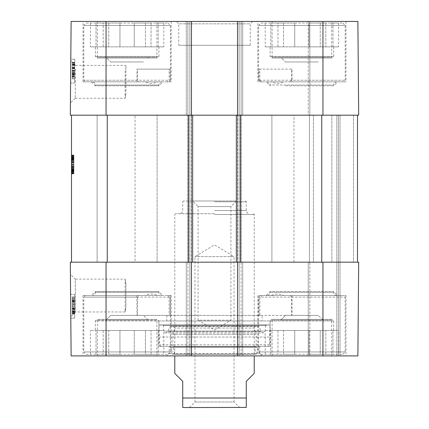 <?xml version="1.0" encoding="UTF-8"?>
<svg xmlns="http://www.w3.org/2000/svg" width="429" height="429" viewBox="0 0 429 429"><rect width="100%" height="100%" fill="white"/><g stroke="black" fill="none" stroke-linecap="round" stroke-linejoin="round"><path stroke-width="0.32" stroke-dasharray="2.15 1.61" d="M281.494 57.995L322.281 57.995L281.494 57.995L285.467 61.969L318.313 61.969L285.467 61.969L318.313 61.969L285.467 61.969L280.7 57.202L323.075 57.202L280.7 57.202M106.719 57.995L147.506 57.995L106.719 57.995L110.687 61.969L143.533 61.969L110.687 61.969L143.533 61.969L110.687 61.969L105.925 57.202L148.3 57.202L105.925 57.202M322.94 21.45L357.872 21.45L309.835 21.45L357.872 21.45L358.692 115.192L237.537 115.192L237.537 21.45L322.94 21.45L322.94 115.192M71.128 21.45L191.463 21.45L191.463 115.192L70.308 115.192L71.128 21.45M358.692 115.192L309.835 115.192L358.692 115.192L357.872 21.45M71.498 115.192L71.498 262.167L191.463 262.167L187.489 262.167L191.463 262.167L191.463 355.909L186.299 355.909L242.701 355.909L237.537 355.909L241.114 355.909L237.537 355.909L237.537 262.167L191.463 262.167L191.463 355.909L71.128 355.909L70.308 262.167L242.701 262.167L187.886 262.167L191.463 262.167L191.463 115.192L187.489 115.192L192.653 115.192L71.498 115.192L192.653 115.192L187.489 115.192L191.463 115.192L191.463 21.45L186.299 21.45L191.463 21.45L191.463 115.192L189.87 115.192L237.537 115.192L237.537 21.45L242.701 21.45L191.463 21.45M186.299 115.192L186.299 21.45L187.886 21.45L186.299 21.45L186.299 115.192L189.87 115.192L186.299 115.192L186.299 21.45L186.299 115.192L187.886 115.192L186.299 115.192M237.537 115.192L237.537 262.167L241.511 262.167L236.347 262.167L358.692 262.167L236.347 262.167L241.511 262.167L237.537 262.167L237.537 115.192L236.347 115.192L242.701 115.192L242.701 21.45L242.701 115.192L187.886 115.192L241.114 115.192L237.537 115.192L237.537 21.45M242.701 115.192L242.701 21.45L242.701 115.192L241.114 115.192L242.701 115.192M338.433 115.192L338.433 355.909L308.242 355.909L340.02 355.909L338.433 355.909L338.433 115.192L309.438 115.192L309.438 262.167L309.438 115.192L338.433 115.192L338.433 262.167L338.433 115.192L340.02 115.192L338.433 115.192M309.835 115.192L308.242 115.192L308.242 21.45L309.835 21.45L308.242 21.45L308.242 115.192L309.835 115.192L309.835 21.45L309.835 115.192M178.748 45.281L250.252 45.281L178.748 45.281L178.748 23.831L250.252 23.831L178.748 23.831L176.367 21.45L252.633 21.45L176.367 21.45M156.901 21.45L97.319 21.45L156.901 21.45L156.901 57.202L97.319 57.202L156.901 57.202M331.681 21.45L272.099 21.45L331.681 21.45L331.681 57.202L272.099 57.202L331.681 57.202M345.983 21.45L257.797 21.45L345.983 21.45L345.983 81.826L290.32 81.826L291.511 80.239L345.184 80.239L258.59 80.239L259.856 80.239L261.819 81.826L258.907 81.826L258.907 69.117L292.063 69.117L292.063 81.826M171.203 21.45L83.017 21.45L171.203 21.45L171.203 81.826L83.017 81.826L138.68 81.826L137.489 80.239L83.816 80.239L170.41 80.239L169.144 80.239L167.181 81.826L170.093 81.826L170.093 69.117L136.937 69.117L136.937 81.826M170.093 81.826L171.203 81.826M258.907 81.826L345.983 81.826M70.796 59.186L70.587 83.017L70.796 59.186L70.587 83.017L70.796 59.186L74.769 59.218L74.56 83.054L74.769 59.218L74.56 83.054L74.769 59.218L70.796 59.186M75.231 98.257L70.415 103.03L70.785 60.575L70.587 83.017L74.56 83.054L70.587 83.017M125.917 69.117L125.917 65.406L125.917 69.117M125.917 70.501L125.917 93.152C124.898 99.882 124.898 99.882 125.917 93.152C124.898 99.882 124.898 99.882 125.917 93.152L125.917 70.501M75.552 69.133L75.225 98.246L75.552 69.133M74.684 68.758L74.726 64.001L74.684 68.758L72.303 68.737L72.345 63.98L72.303 68.737M74.7 67.315L74.598 78.663L74.737 62.709L74.7 67.315L72.313 67.294L72.34 64.291L72.217 78.641L72.313 67.294M74.598 78.866L74.737 62.977L74.598 78.866L72.217 78.845L72.356 62.344L72.217 78.845L72.335 65.246L72.217 78.845L74.598 78.866M74.71 65.798L74.646 73.616L74.71 65.798L72.329 65.776M74.625 76.046L74.726 64.178L74.614 77.182L74.625 76.046L72.238 76.024L72.228 77.161L72.287 70.662L72.217 78.775L72.356 62.559L72.238 76.024M74.598 78.797L74.743 62.58L74.598 78.797L74.737 62.849L74.598 78.797L72.217 78.775L72.34 64.184L72.217 78.775L74.598 78.797M74.63 75.209L74.743 62.366L74.63 75.209L72.249 75.188M72.287 70.662L72.34 64.157L72.287 70.662L74.667 70.683L72.287 70.662M74.743 62.58L72.356 62.559M74.726 64.216L72.34 64.157M74.614 77.182L72.228 77.161L74.614 77.182M74.737 62.849L72.356 62.827L74.737 62.849M74.721 64.725L72.34 64.704L74.721 64.725M74.641 74.206L72.254 74.185M74.641 73.997L72.254 73.981M74.641 73.681L72.26 73.659M74.63 74.973L72.249 74.952M72.34 64.618L74.721 64.634L72.34 64.634M74.737 63.047L72.351 63.025M74.743 62.366L72.356 62.344M74.726 63.9L72.345 63.878M74.737 62.645L72.356 62.623M74.651 72.919L72.265 72.898M74.635 74.517L72.254 74.496M74.651 72.581L72.27 72.56M74.646 73.616L72.26 73.595M74.7 67.133L72.319 67.112L74.7 67.144M74.721 64.983L72.335 64.961M74.662 71.745L72.276 71.729M74.726 64.27L72.34 64.253M74.726 64.001L72.345 63.98M72.233 76.485L72.351 62.956L72.233 76.485L74.619 76.507M72.238 76.255L72.351 62.956L72.238 76.255L74.619 76.276M74.737 62.977L72.351 62.956L74.737 62.977M74.716 65.267L72.335 65.246M74.737 62.709L72.356 62.693M74.646 73.525L72.26 73.504M74.651 72.533L72.27 72.512M74.614 76.796L72.233 76.775L74.614 76.796M74.598 78.663L72.217 78.641L74.598 78.663M74.673 70.495L72.287 70.479M74.673 70.254L72.292 70.233M74.657 71.804L72.276 71.782M74.726 64.307L72.34 64.291M260.977 23.037L342.803 23.037L260.977 23.037L258.59 25.424L345.184 25.424L258.59 25.424L258.59 80.239L260.183 81.826L261.819 81.826M270.796 46.874L277.944 46.874L277.944 23.037L277.944 46.874L265.197 46.874L270.796 46.874L270.796 23.037L270.796 46.874M270.796 23.037L277.944 23.037L270.796 23.037M277.944 46.874L309.041 46.874L277.944 46.874M309.041 46.874L332.984 46.874L309.041 46.874L309.041 23.037L309.041 46.874M332.984 46.874L338.583 46.874L332.984 46.874L332.984 23.037L325.836 23.037L332.984 23.037L332.984 46.874M270.109 46.874L333.665 46.874L270.109 46.874L270.109 56.408L271.702 57.995L332.078 57.995L271.702 57.995M294.739 23.037L309.041 23.037L294.739 23.037L294.739 46.874L294.739 23.037L283.542 23.037L294.739 23.037M325.836 23.037L325.836 46.874L325.836 23.037L320.238 23.037L325.836 23.037M277.944 23.037L283.542 23.037L277.944 23.037M309.041 23.037L320.238 23.037L309.041 23.037M332.984 23.037L338.583 23.037L332.984 23.037M320.238 23.037L320.238 46.874L320.238 23.037M283.542 23.037L283.542 46.874L283.542 23.037M265.197 23.037L265.197 46.874M338.583 23.037L338.583 46.874M323.075 57.202L322.281 57.995M86.197 23.037L168.023 23.037L86.197 23.037L83.816 25.424L170.41 25.424L83.816 25.424L83.816 80.239L85.403 81.826L167.181 81.826M96.016 46.874L103.164 46.874L103.164 23.037L103.164 46.874L90.417 46.874L96.016 46.874L96.016 23.037L96.016 46.874M96.016 23.037L103.164 23.037L96.016 23.037M103.164 46.874L134.261 46.874L103.164 46.874M134.261 46.874L158.204 46.874L134.261 46.874L134.261 23.037L134.261 46.874M158.204 46.874L163.803 46.874L158.204 46.874L158.204 23.037L151.056 23.037L158.204 23.037L158.204 46.874M95.335 46.874L158.891 46.874L95.335 46.874L95.335 56.408L96.922 57.995L157.298 57.995L96.922 57.995M119.959 23.037L134.261 23.037L119.959 23.037L119.959 46.874L119.959 23.037L108.762 23.037L119.959 23.037M151.056 23.037L151.056 46.874L151.056 23.037L145.458 23.037L151.056 23.037M103.164 23.037L108.762 23.037L103.164 23.037M134.261 23.037L145.458 23.037L134.261 23.037M158.204 23.037L163.803 23.037L158.204 23.037M145.458 23.037L145.458 46.874L145.458 23.037M108.762 23.037L108.762 46.874L108.762 23.037M90.417 23.037L90.417 46.874M163.803 23.037L163.803 46.874M148.3 57.202L147.506 57.995M290.32 81.826L260.183 81.826M291.511 80.239L291.511 69.117L259.856 69.117L259.856 80.239M138.68 81.826L85.403 81.826M137.489 80.239L137.489 69.117L169.144 69.117L169.144 80.239M136.937 69.117L137.489 69.117M169.144 69.117L170.093 69.117M125.729 69.117L125.123 69.117L125.729 69.117M259.856 69.117L258.907 69.117M292.063 69.117L291.511 69.117M155.759 81.826L145.377 81.826C149.131 83.843 153.282 83.843 157.84 81.826L92.155 81.826C94.085 82.014 95.147 83.076 95.335 85.006L95.335 85.8L158.891 85.8L95.335 85.8L91.361 81.826L145.377 81.826M157.84 81.826L91.361 81.826M147.136 81.826L92.155 81.826M273.241 81.826L283.623 81.826C279.869 83.843 275.718 83.843 271.16 81.826L281.864 81.826M285.65 85.8L333.665 85.8L285.65 85.8M271.16 81.826L283.623 81.826M266.935 81.826C268.881 82.036 269.943 83.092 270.109 85.006L333.665 85.006L270.109 85.006L270.109 85.8L266.141 81.826M323.075 320.163L318.313 315.395L322.281 319.369L281.494 319.369L285.467 315.395L318.313 315.395L285.467 315.395L318.313 315.395L285.467 315.395L280.7 320.163L323.075 320.163L280.7 320.163M148.3 320.163L143.533 315.395L147.506 319.369L106.719 319.369L110.687 315.395L143.533 315.395L110.687 315.395L143.533 315.395L110.687 315.395L105.925 320.163L148.3 320.163L105.925 320.163M125.917 306.858C124.898 313.583 124.898 313.583 125.917 306.858C124.898 313.583 124.898 313.583 125.917 306.858L125.917 284.207C124.898 277.483 124.898 277.483 125.917 284.207C124.898 277.483 124.898 277.483 125.917 284.207L125.917 306.858M292.063 295.533L292.063 315.395L258.907 315.395L258.907 295.533L261.819 295.533L259.856 297.12L259.856 315.395L291.511 315.395L291.511 297.12L290.32 295.533L345.983 295.533L258.907 295.533M291.511 315.395L292.063 315.395M136.937 295.533L136.937 315.395L170.093 315.395L137.489 315.395L137.489 297.12L138.68 295.533L83.017 295.533L171.203 295.533L167.181 295.533L169.144 297.12L169.144 315.395M137.489 315.395L136.937 315.395M258.907 315.395L259.856 315.395M262.167 315.395L166.833 315.395L262.167 315.395L262.167 320.956L166.833 320.956L262.167 320.956M170.093 315.395L170.093 295.533M86.197 354.322L168.023 354.322L86.197 354.322L83.816 351.941L170.41 351.941L83.816 351.941L83.816 297.12L137.489 297.12M169.144 297.12L83.816 297.12L85.403 295.533L138.68 295.533M167.181 295.533L85.403 295.533M260.977 354.322L342.803 354.322L260.977 354.322L258.59 351.941L345.184 351.941L258.59 351.941L258.59 297.12L345.184 297.12L291.511 297.12M259.856 297.12L258.59 297.12L260.183 295.533L343.597 295.533L290.32 295.533M261.819 295.533L260.183 295.533M70.415 274.329L70.785 316.784L70.415 274.329L75.231 279.107L75.595 311.921L75.225 279.113L125.123 279.113L125.123 311.953L75.595 311.953M169.219 346.38L259.781 346.38L169.219 346.38L169.219 353.528L259.781 353.528L169.219 353.528L166.833 355.909L262.167 355.909L166.833 355.909M259.47 346.38L169.53 346.38L259.47 346.38L258.081 347.463L170.919 347.463L258.081 347.463L256.403 354.209L172.597 354.209L256.403 354.209L174.78 354.322L254.22 354.322L256.129 346.675L172.871 346.675L256.129 346.675L256.129 334.304L172.871 334.304L256.129 334.304L254.22 328.067L174.78 328.067L254.22 328.067L255.963 326.163L173.037 326.163L255.963 326.163L258.987 326.485L170.013 326.485L258.987 326.485L261.164 331.606L167.836 331.606L261.164 331.606C262.757 333.397 264.076 333.215 265.117 331.054L265.819 325.305L163.181 325.305L265.819 325.305L270.109 324.93L158.891 324.93L270.109 324.93L269.476 337.055L159.524 337.055L269.476 337.055L269.476 344.787L267.889 346.38L161.111 346.38L267.889 346.38M158.891 346.38L270.109 346.38L158.891 346.38L158.891 320.956L270.109 320.956L95.335 320.956L96.922 319.369L157.298 319.369L96.922 319.369M106.719 319.369L147.506 319.369M96.016 354.322L96.016 330.491L90.417 330.491L96.016 330.491L96.016 354.322L108.762 354.322L108.762 330.491L103.164 330.491L103.164 354.322L103.164 330.491L119.959 330.491L108.762 330.491L108.762 354.322L96.016 354.322M90.417 354.322L90.417 330.491M134.261 330.491L134.261 354.322L145.458 354.322L145.458 330.491L134.261 330.491L151.056 330.491L145.458 330.491L145.458 354.322L134.261 354.322L134.261 330.491L119.959 330.491L119.959 354.322L119.959 330.491L134.261 330.491M163.803 354.322L158.204 354.322L158.204 330.491L158.204 354.322L163.803 354.322L163.803 330.491L158.204 330.491L163.803 330.491M151.056 354.322L151.056 330.491L151.056 354.322L145.458 354.322L158.204 354.322L151.056 354.322M108.762 354.322L119.959 354.322L108.762 354.322M119.959 354.322L134.261 354.322L119.959 354.322M158.204 330.491L151.056 330.491L158.204 330.491M103.164 330.491L96.016 330.491L103.164 330.491M95.335 330.491L158.891 330.491L95.335 330.491L95.335 320.956L158.891 320.956L157.298 319.369M281.494 319.369L322.281 319.369M271.702 319.369L332.078 319.369L271.702 319.369L270.109 320.956L333.665 320.956L270.109 320.956L270.109 346.38M270.796 354.322L270.796 330.491L265.197 330.491L270.796 330.491L270.796 354.322L283.542 354.322L283.542 330.491L277.944 330.491L277.944 354.322L277.944 330.491L294.739 330.491L283.542 330.491L283.542 354.322L270.796 354.322M265.197 354.322L265.197 330.491M309.041 330.491L309.041 354.322L320.238 354.322L320.238 330.491L309.041 330.491L325.836 330.491L320.238 330.491L320.238 354.322L309.041 354.322L309.041 330.491L294.739 330.491L294.739 354.322L294.739 330.491L309.041 330.491M338.583 354.322L332.984 354.322L332.984 330.491L332.984 354.322L338.583 354.322L338.583 330.491L332.984 330.491L338.583 330.491M325.836 354.322L325.836 330.491L325.836 354.322L320.238 354.322L332.984 354.322L325.836 354.322M283.542 354.322L294.739 354.322L283.542 354.322M294.739 354.322L309.041 354.322L294.739 354.322M332.984 330.491L325.836 330.491L332.984 330.491M277.944 330.491L270.796 330.491L277.944 330.491M270.109 330.491L333.665 330.491L270.109 330.491L270.109 320.956M72.308 309.395L72.211 298.048L72.351 313.996L72.308 309.395L74.694 309.373L74.721 312.376L72.335 312.398M74.721 312.376L74.651 304.88L72.27 304.901M74.651 304.88L74.667 306.429L72.281 306.451M74.667 306.429L72.281 306.209M74.667 306.188L74.592 298.026L72.211 298.048L74.592 298.026L74.608 299.892L72.228 299.914L74.608 299.892L74.646 304.156L72.265 304.177M74.646 304.156L74.641 303.164L72.254 303.185M74.641 303.164L74.732 313.974L72.351 313.996M74.732 313.974L74.694 309.545L72.313 309.566M74.71 311.422L74.592 297.823L72.206 297.844L72.345 313.733L72.206 297.844L74.592 297.823L74.71 311.422L72.329 311.443M74.614 300.413L74.732 313.712L74.592 297.823L72.206 297.844L74.592 297.823L74.732 313.712L72.345 313.733L74.732 313.712L74.614 300.413L72.233 300.434M74.614 300.182L74.732 313.712L72.345 313.733L74.732 313.712L74.614 300.182L72.228 300.203M74.732 313.712L72.345 313.733L74.732 313.712M74.646 304.14L74.716 311.888L74.646 304.14L72.265 304.161L72.329 311.91L72.265 304.161M74.716 311.888L72.329 311.91M74.71 311.615L72.329 311.636M74.705 310.907L72.324 310.928M72.254 303.324L72.313 310.113L72.249 302.289L72.254 303.324L74.641 303.308L74.63 302.268L72.249 302.289M74.63 302.268L74.641 303.308M74.7 310.092L72.313 310.113M74.689 308.757L72.303 308.778M72.233 300.702L72.345 313.545L72.233 300.702L74.619 300.681L74.625 301.373L72.238 301.394M74.625 301.373L74.635 302.971L72.254 302.992M74.635 302.971L74.726 313.24L72.345 313.261M74.726 313.24L74.716 311.99L72.335 312.012M74.716 311.99L74.726 313.524L72.345 313.545M74.726 313.524L74.721 312.843L72.34 312.864M74.721 312.843L74.71 311.234L72.324 311.256M74.71 311.234L74.619 300.917L72.238 300.938M74.619 300.917L74.63 302.209L72.249 302.225M74.63 302.209L74.619 300.681M74.71 311.669L74.582 296.863L74.726 313.041L72.34 313.063L72.201 296.884L72.34 313.063L74.726 313.041L74.71 311.669L72.329 311.685M74.598 298.498L72.217 298.52L72.27 305.116L72.217 298.52L74.598 298.498L74.657 305.094L74.598 298.498M74.625 301.726L72.244 301.748M74.625 301.517L72.238 301.539M74.71 311.69L74.582 296.863L72.201 296.884L72.345 313.331L72.201 296.884L74.582 296.863L74.657 305.094L74.71 311.69L72.329 311.711M74.71 311.138L72.324 311.159L74.71 311.138M74.726 313.315L74.657 305.094L74.726 313.315L72.345 313.331M74.56 294.31L74.769 318.141L74.56 294.31L74.769 318.141L74.56 294.31L70.587 294.342L70.796 318.179L70.587 294.342L74.56 294.31L70.587 294.342L70.796 318.179L74.769 318.141L70.796 318.179L70.587 294.342L74.56 294.31M70.796 318.179L74.769 318.141L70.796 318.179M156.901 320.163L97.319 320.163L156.901 320.163L156.901 355.909L97.319 355.909L156.901 355.909M331.681 320.163L272.099 320.163L331.681 320.163L331.681 355.909L272.099 355.909L331.681 355.909M322.94 262.167L358.692 262.167L357.872 355.909L237.537 355.909L237.537 262.167L322.94 262.167L322.94 355.909M187.886 262.167L186.299 262.167L187.886 262.167L187.886 355.909L186.299 355.909L187.886 355.909L187.886 262.167M241.114 262.167L242.701 262.167L241.114 262.167L241.114 355.909L242.701 355.909L241.114 355.909L241.114 262.167M309.835 262.167L308.242 262.167L309.835 262.167L309.835 355.909L309.835 262.167M171.203 295.533L171.203 355.909L83.017 355.909L171.203 355.909M345.983 295.533L345.983 355.909L257.797 355.909L345.983 355.909M166.833 315.395L166.833 320.956M308.242 262.167L308.242 355.909L308.242 262.167M357.872 355.909L358.692 262.167L357.872 355.909M242.701 262.167L242.701 355.909L242.701 262.167M186.299 262.167L186.299 355.909L186.299 262.167M237.537 262.167L237.537 355.909M191.463 115.192L191.463 355.909M145.377 295.533L92.155 295.533C94.101 295.329 95.163 294.267 95.335 292.358L158.891 292.358L95.335 292.358L95.335 291.559L158.891 291.559L95.335 291.559L91.361 295.533L157.84 295.533C153.282 293.522 149.131 293.522 145.377 295.533L91.361 295.533M155.759 295.533L157.84 295.533M92.155 295.533L147.136 295.533M281.864 295.533L271.16 295.533C275.718 293.522 279.869 293.522 283.623 295.533L266.935 295.533C268.865 295.345 269.921 294.283 270.109 292.358L270.109 291.559L333.665 291.559L270.109 291.559L266.141 295.533L271.16 295.533M283.623 295.533L266.141 295.533M273.241 295.533L266.935 295.533M71.498 158.328L71.498 173.638L71.498 158.033L71.498 158.328L73.885 158.328L73.885 165.036L73.885 155.282L73.885 173.638L73.885 158.328M71.498 158.06L73.885 158.06M71.498 169.568L71.498 155.282L71.498 173.842L71.498 158.033L73.885 158.033L73.885 155.282L73.885 173.842L73.885 157.829L71.498 158.028L73.885 158.033L71.498 158.033L71.498 155.282L73.885 155.282L73.885 173.842L73.885 155.078L73.885 173.638L73.885 155.282L71.498 155.282L71.498 170.887L73.885 170.887L71.498 170.887L73.885 170.887L71.498 170.887L71.498 173.638L73.885 173.638L73.885 161.733L73.885 173.638L71.498 173.638L71.498 170.887L73.885 170.887L71.498 170.887L71.498 155.282L73.885 155.282L71.498 155.282L71.498 169.568L73.885 169.568M71.498 158.43L73.885 158.43M71.498 159.813L71.498 173.842L71.498 159.953L73.885 159.953L71.498 159.813L73.885 159.813M71.498 160.526L73.885 160.526M71.498 161.411L73.885 161.411M71.498 164.457L73.885 164.457M71.498 167.444L73.885 167.444L71.498 167.444M71.498 168.34L73.885 168.34M71.498 168.887L73.885 168.887M71.498 172.512L73.885 172.512M71.498 168.913L73.885 168.913M71.498 166.661L73.885 166.661M71.498 162.334L73.885 162.334M71.498 160.258L73.885 160.258M71.498 156.724L73.885 156.724M71.498 155.727L73.885 155.727M71.498 155.829L73.885 155.829M71.498 157.636L73.885 157.636M71.498 165.036L73.885 165.036L71.498 165.036M71.498 162.435L73.885 162.435L71.498 162.435M71.498 159.03L73.885 159.03M71.498 158.789L73.885 158.789M71.498 160.58L71.498 173.638L71.498 155.078L71.498 173.638L73.885 173.638L71.498 173.638L73.885 173.638L71.498 173.638L73.885 173.638L71.498 173.638L73.885 173.638L71.498 173.638L73.885 173.638L71.498 173.638L71.498 155.282L73.885 155.282L71.498 155.282L73.885 155.282L71.498 155.282L73.885 155.282L71.498 155.282L73.885 155.282L71.498 155.282L73.885 155.282L71.498 155.282L71.498 171.766L73.885 171.766L73.885 173.842L73.885 171.766L71.498 171.766L71.498 155.282L73.885 155.282L71.498 155.282L71.498 159.915L71.498 155.282L73.885 155.282L71.498 155.282L71.498 173.638L71.498 160.58L73.885 160.58M71.498 170.115L73.885 169.911L71.498 170.115M71.498 170.04L73.885 170.04M71.498 171.434L73.885 171.434L71.498 171.434M71.498 173.842L71.498 171.766L71.498 173.842L73.885 173.842M71.498 173.445L73.885 173.445M71.498 171.487L73.885 171.487L73.885 159.234L73.885 171.487L71.498 171.487M71.498 159.234L73.885 159.234L73.885 158.558L73.885 159.234L71.498 159.234M71.498 158.558L73.885 158.558M71.498 173.139L73.885 173.139M71.498 173.52L73.885 173.52L71.498 173.52M71.498 169.696L73.885 169.696M71.498 169.884L73.885 169.884M71.498 169.514L71.498 157.277L71.498 169.514L73.885 169.514L71.498 169.514M71.498 156.435L73.885 156.435M71.498 155.754L73.885 155.754M71.498 155.078L73.885 155.078L73.885 161.733L73.885 155.078L71.498 155.078L73.885 155.078M71.498 155.652L73.885 155.652M71.498 170.86L73.885 170.86L71.498 170.86M71.498 170.887L73.885 170.887L71.498 170.887M71.498 170.796L73.885 170.796M71.498 170.243L73.885 170.243L71.498 170.243M71.498 169.069L73.885 169.069M71.498 167.734L73.885 167.734M71.498 167.133L73.885 167.133M71.498 166.441L73.885 166.441L71.498 166.441M71.498 165.213L73.885 165.213M71.498 164.613L73.885 164.613M71.498 164.538L73.885 164.538L71.498 164.538M71.498 170.64L73.885 170.64M71.498 165.085L73.885 165.085M71.498 167.712L73.885 167.712M71.498 172.538L73.885 172.538M71.498 173.498L73.885 173.498L71.498 173.498M71.498 172.919L73.885 172.919L71.498 172.919M71.498 171.922L73.885 171.922M71.498 171.412L73.885 171.412M71.498 161.781L73.885 161.781L71.498 161.781M71.498 162.677L73.885 162.677M71.498 163.283L73.885 163.283L71.498 163.283M71.498 158.982L73.885 158.982M71.498 166.034L73.885 166.034L71.498 166.034M71.498 169.938L73.885 169.938M71.498 170.168L73.885 170.168M71.498 170.619L73.885 170.619L73.885 162.387L73.885 170.619L71.498 170.619L71.498 170.334L73.885 170.334L71.498 170.334L71.498 162.387L71.498 170.619M71.498 171.015L73.885 171.015M71.498 156.907L73.885 156.907M71.498 155.856L73.885 155.856M71.498 155.357L73.885 155.357L71.498 155.357M71.498 157.829L73.885 158.033L71.498 158.033L73.885 158.033L71.498 158.033L71.498 159.003L73.885 159.003L71.498 159.003L71.498 157.829L73.885 157.829M71.498 159.658L73.885 159.658M71.498 172.394L73.885 172.394M71.498 173.418L73.885 173.418M71.498 171.348L73.885 171.348M71.498 168.758L73.885 168.758M71.498 169.144L73.885 169.144M71.498 169.283L73.885 169.283M71.498 169.198L73.885 169.198M71.498 168.838L73.885 168.838M71.498 156.612L73.885 156.612M71.498 157.663L73.885 157.663M71.498 159.979L73.885 159.979M71.498 159.84L73.885 159.84M71.498 162.387L73.885 162.387L71.498 162.387M71.498 159.915L73.885 159.915L71.498 159.915M71.498 155.282L73.885 155.282L71.498 155.282M71.498 173.638L73.885 173.638M71.498 161.733L73.885 161.733L71.498 161.733M71.498 159.336L73.885 159.336L71.498 159.336M71.498 157.035L73.885 157.035L71.498 157.035M71.498 155.931L73.885 155.931L71.498 155.931M71.498 160.607L73.885 160.607M135.055 262.167L293.945 262.167L135.055 262.167L135.055 115.192L293.945 115.192L135.055 115.192M97.12 262.167L157.1 262.167L97.12 262.167L97.12 115.192L157.1 115.192L97.12 115.192L157.1 115.192L97.12 115.192L97.12 262.167L157.1 262.167L97.12 262.167M271.9 262.167L331.88 262.167L271.9 262.167L271.9 115.192L331.88 115.192L271.9 115.192L331.88 115.192L271.9 115.192L271.9 262.167L331.88 262.167L271.9 262.167M191.463 262.167L71.498 262.167M192.653 115.192L192.653 262.167M187.489 115.192L187.489 262.167L187.489 115.192M241.511 115.192L241.511 262.167L241.511 115.192M236.347 115.192L236.347 262.167M357.502 115.192L240.32 115.192L357.502 115.192L357.502 262.167L357.502 115.192L340.02 115.192L357.502 115.192L357.502 262.167M189.409 407.55L194.97 401.989L194.97 256.606L214.5 244.868L234.03 256.606L194.97 256.606L234.03 256.606L234.03 401.989L194.97 401.989L234.03 401.989L239.591 407.55L189.409 407.55L239.591 407.55M244.691 407.55L184.309 407.55M254.22 373.391L246.278 381.333L246.278 407.416M182.722 407.416L182.722 381.333L174.78 373.391M236.481 200.992L230.92 206.558L230.92 320.163L214.5 330.03L198.08 320.163L230.92 320.163L198.08 320.163L198.08 206.558L230.92 206.558L198.08 206.558L192.519 200.992L236.481 200.992L192.519 200.992M214.5 200.992L183.515 200.992L214.5 200.992M214.5 214.5L254.22 214.5L214.5 214.5M214.5 213.706L175.574 213.706L214.5 213.706M214.5 201.791L246.278 201.791L214.5 201.791M106.06 115.192L106.06 21.45M187.886 115.192L187.886 21.45L187.886 115.192M189.87 115.192L189.87 21.45L189.87 115.192M239.13 115.192L239.13 21.45L239.13 115.192M241.114 115.192L241.114 21.45L241.114 115.192M336.845 115.192L336.845 355.909L336.845 115.192M340.02 115.192L340.02 355.909L340.02 115.192M74.694 67.777L72.313 67.755M74.635 74.389L72.254 74.367M74.635 74.437L72.254 74.415M74.689 68.72L72.303 68.699M74.684 68.785L72.303 68.79M74.737 62.966L72.351 62.945M74.667 71.091L72.281 71.075M74.694 67.809L72.313 67.787M74.694 67.616L72.313 67.594M74.689 68.377L72.308 68.356M74.689 68.195L72.308 68.179M270.109 56.408L333.665 56.408L270.109 56.408M95.335 56.408L158.891 56.408L95.335 56.408M95.335 85.006L158.891 85.006L95.335 85.006M269.476 344.787L159.524 344.787L269.476 344.787M265.117 331.054L163.883 331.054L265.117 331.054M74.684 308.489L72.303 308.51M74.684 308.312L72.303 308.328M74.716 312.049L72.335 312.071M74.689 309.073L72.308 309.094M74.689 308.88L72.303 308.901M74.673 307.132L72.292 307.148M74.673 307.105L72.292 307.094M74.651 304.794L72.27 304.815M74.721 312.923L72.34 312.945M74.673 307.084L72.292 307.105M74.625 301.287L72.238 301.308M74.625 301.335L72.238 301.356M74.684 308.043L72.297 308.065M74.608 299.651L72.222 299.673M74.657 305.094L72.27 305.116L74.657 305.094M74.71 311.652L72.329 311.674M189.87 262.167L189.87 355.909L189.87 262.167M239.13 262.167L239.13 355.909L239.13 262.167M106.06 262.167L106.06 355.909M270.109 292.358L333.665 292.358L270.109 292.358M71.498 164.355L73.885 164.355M71.498 173.793L73.885 173.793M71.498 157.277L73.885 157.277L71.498 157.277M71.498 169.782L73.885 169.782M71.498 168.94L73.885 168.94M71.498 173.611L73.885 173.611M71.498 158.006L73.885 158.006M71.498 162.205L73.885 162.205L71.498 162.205M71.498 155.126L73.885 155.126L71.498 155.126M71.498 161.438L73.885 161.438M107.25 115.192L107.25 262.167M188.68 115.192L188.68 262.167M191.066 115.192L191.066 262.167L191.066 115.192M189.076 115.192L189.076 262.167L189.076 115.192M239.924 115.192L239.924 262.167L239.924 115.192M237.934 115.192L237.934 262.167L237.934 115.192M240.32 115.192L240.32 262.167M321.75 115.192L321.75 262.167M353.528 115.192L353.528 262.167L353.528 115.192M313.406 115.192L313.406 262.167L313.406 115.192M246.278 398.015L182.722 398.015M214.5 210.526L246.278 210.526L214.5 210.526M250.252 45.281L250.252 23.831L252.633 21.45M83.017 81.826L83.017 21.45M257.797 81.826L257.797 21.45M272.099 57.202L272.099 21.45M97.319 57.202L97.319 21.45M75.225 98.246L125.123 98.246L125.123 69.117M75.595 65.406L125.917 65.406M75.601 65.428L70.785 60.575M342.803 23.037L345.184 25.424L345.184 80.239L343.597 81.826M333.665 46.874L333.665 56.408L332.078 57.995M168.023 23.037L170.41 25.424L170.41 80.239L168.817 81.826M158.891 46.874L158.891 56.408L157.298 57.995M162.065 81.826C160.119 82.036 159.057 83.092 158.891 85.006L158.891 85.8L162.859 81.826M336.845 81.826C334.899 82.036 333.837 83.092 333.665 85.006L333.665 85.8L337.639 81.826M168.023 354.322L170.41 351.941L170.41 297.12L168.817 295.533M342.803 354.322L345.184 351.941L345.184 297.12L343.597 295.533M161.111 346.38L159.524 344.787L158.891 324.93L163.181 325.305L163.883 331.054C164.833 332.636 165.519 333.242 165.937 332.866L263.063 332.866L165.937 332.866L167.836 331.606L170.013 326.485L173.037 326.163L174.78 328.067L172.871 334.304L172.871 346.675L174.78 354.322L172.597 354.209L170.919 347.463L169.53 346.38M158.891 330.491L158.891 320.956M333.665 330.491L333.665 320.956L332.078 319.369M75.601 311.926L70.785 316.784M83.017 295.533L83.017 355.909M257.797 295.533L257.797 355.909M272.099 320.163L272.099 355.909M97.319 320.163L97.319 355.909M259.781 346.38L259.781 353.528L262.167 355.909M162.065 295.533C160.119 295.329 159.057 294.267 158.891 292.358L158.891 291.559L162.859 295.533M336.845 295.533C334.899 295.329 333.837 294.267 333.665 292.358L333.665 291.559L337.639 295.533M293.945 262.167L293.945 115.192M157.1 262.167L157.1 115.192L157.1 262.167M331.88 262.167L331.88 115.192L331.88 262.167M175.574 213.706L174.78 214.5L174.78 355.909M253.426 213.706L254.22 214.5L254.22 355.909M183.515 200.992L182.722 201.791L182.722 210.526C182.55 212.441 181.494 213.497 179.542 213.706M245.485 200.992L246.278 201.791L246.278 210.526C246.45 212.441 247.506 213.497 249.458 213.706"/><path stroke-width="0.64" d="M106.06 21.45L71.128 21.45L70.308 115.192L191.463 115.192L191.463 21.45L106.06 21.45L106.06 115.192M357.872 21.45L237.537 21.45L237.537 115.192L358.692 115.192L357.872 21.45L358.692 115.192M191.463 21.45L237.537 21.45M70.587 83.017L70.415 103.03M70.308 262.167L71.128 355.909L191.463 355.909L191.463 262.167L70.308 262.167M322.94 262.167L237.537 262.167L237.537 355.909L357.872 355.909L358.692 262.167L322.94 262.167L322.94 355.909M237.537 355.909L191.463 355.909M71.498 115.192L71.498 262.167M191.463 262.167L237.537 262.167M357.502 115.192L357.502 262.167M237.537 115.192L236.347 115.192L236.347 262.167M236.347 115.192L192.653 115.192L192.653 262.167M192.653 115.192L191.463 115.192M174.78 355.909L174.78 373.391L182.722 381.333L182.722 407.416L184.309 407.55L246.278 407.416L246.278 381.333L254.22 373.391L254.22 355.909M322.94 115.192L322.94 21.45M106.06 262.167L106.06 355.909M321.75 115.192L321.75 262.167M240.32 115.192L240.32 262.167M188.68 115.192L188.68 262.167M107.25 262.167L107.25 115.192M182.722 398.015L246.278 398.015"/></g></svg>
